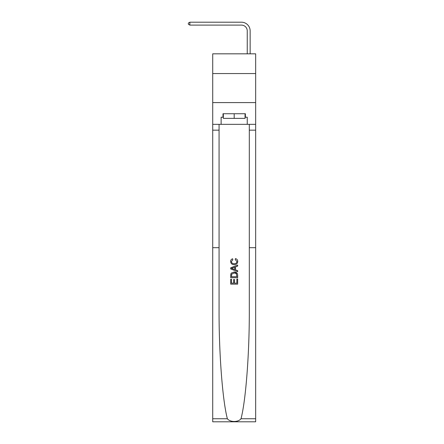 <?xml version="1.0" encoding="UTF-8"?>
<svg xmlns="http://www.w3.org/2000/svg" width="444" height="444" viewBox="0 0 444 444"><rect width="100%" height="100%" fill="white"/><g stroke="black" fill="none" stroke-linecap="round" stroke-linejoin="round"><path stroke-width="0.67" d="M255.661 73.565L255.661 53.829L212.715 53.829L212.715 73.565L255.661 73.565L255.661 102.586L212.715 102.586L212.715 73.565M241.442 22.2L189.849 22.2L241.442 22.2A8.708 8.708 -3.4 0 1 250.15 30.908L250.15 53.829M236.863 279.048L236.863 283.155L234.454 283.155L236.863 283.155L236.863 279.048L237.668 279.048L237.668 284.138L230.702 284.138L230.702 279.226L230.702 284.138M233.649 279.492L233.649 283.155L231.507 283.155L233.649 283.155L233.649 279.492L234.454 279.492L234.454 283.155M231.302 273.082L230.802 274.098L231.302 273.082L234.149 271.994C236.375 271.983 237.546 273.054 237.668 275.213L237.668 277.705L230.702 277.705L230.702 275.324L230.702 277.705M237.157 273.215L234.149 271.994M235.437 258.597L235.209 259.579L235.437 258.597C236.913 258.985 237.684 259.934 237.756 261.444C237.568 263.581 236.358 264.657 234.132 264.668L234.132 264.668C231.99 264.624 230.819 263.553 230.614 261.461L230.614 261.461C230.647 260.084 231.324 259.191 232.639 258.78L232.85 259.762L231.418 261.51C231.624 263.014 232.528 263.742 234.127 263.692C235.758 263.775 236.702 263.059 236.952 261.533L235.209 259.579M241.009 418.742L255.661 418.742L255.661 421.8L212.715 421.8L212.715 247.68L219.07 247.68L219.07 309.329C218.886 352.664 222.516 400.516 227.372 418.742C230.075 422.383 238.295 422.388 241.009 418.742C245.859 400.516 249.489 352.664 249.306 309.329L249.306 124.348M230.702 267.821L230.702 268.931L237.668 271.695L230.702 268.931L230.702 267.821L237.668 265.057L230.702 267.821M249.306 247.68L255.661 247.68L255.661 102.586M212.715 247.68L212.715 102.586M219.07 124.348L219.07 247.68M255.661 418.742L255.661 247.68M212.715 124.348L221.129 124.348L221.129 117.21L223.338 117.21M245.044 117.21L245.388 117.21L245.388 113.731L222.988 113.731L222.988 117.21M245.388 117.21L247.247 117.21L247.247 124.348L255.661 124.348M221.129 124.348L247.247 124.348M237.668 265.057L237.668 266.1L235.525 266.894L235.525 269.863L237.668 270.651L237.668 271.695M232.789 268.853L234.721 269.564L234.721 267.188L231.507 268.376L232.789 268.853M234.721 267.188L234.721 269.564M230.702 275.324L230.802 274.098M236.369 273.643L236.863 276.723L236.369 273.643L234.132 272.977L231.651 274.164L231.507 276.723L236.863 276.723L231.507 276.723M230.702 279.226L231.507 279.226L231.507 283.155M247.247 53.829L247.247 30.908A5.805 5.805 176.6 0 0 241.442 25.103L189.849 25.103L188.339 24.231L188.339 23.071L189.849 22.2L189.849 25.103M247.247 30.908A5.805 5.805 176.6 0 0 241.442 25.103A5.805 5.805 176.6 0 1 247.247 30.908A5.805 5.805 176.6 0 0 241.442 25.103A5.805 5.805 176.6 0 1 247.247 30.908A5.805 5.805 176.6 0 0 241.442 25.103A5.805 5.805 176.6 0 1 247.247 30.908A5.805 5.805 176.6 0 0 241.442 25.103A5.805 5.805 176.6 0 1 247.247 30.908A5.805 5.805 176.6 0 0 241.442 25.103A5.805 5.805 176.6 0 1 247.247 30.908A5.805 5.805 176.6 0 0 241.442 25.103A5.805 5.805 176.6 0 1 247.247 30.908A5.805 5.805 176.6 0 0 241.442 25.103A5.805 5.805 176.6 0 1 247.247 30.908M223.338 113.731L223.338 118.37L245.044 118.37L245.044 113.731M234.188 113.731L234.188 118.37M249.306 130.153L255.661 130.153M219.07 130.153L212.715 130.153M212.715 418.742L227.372 418.742"/></g></svg>
